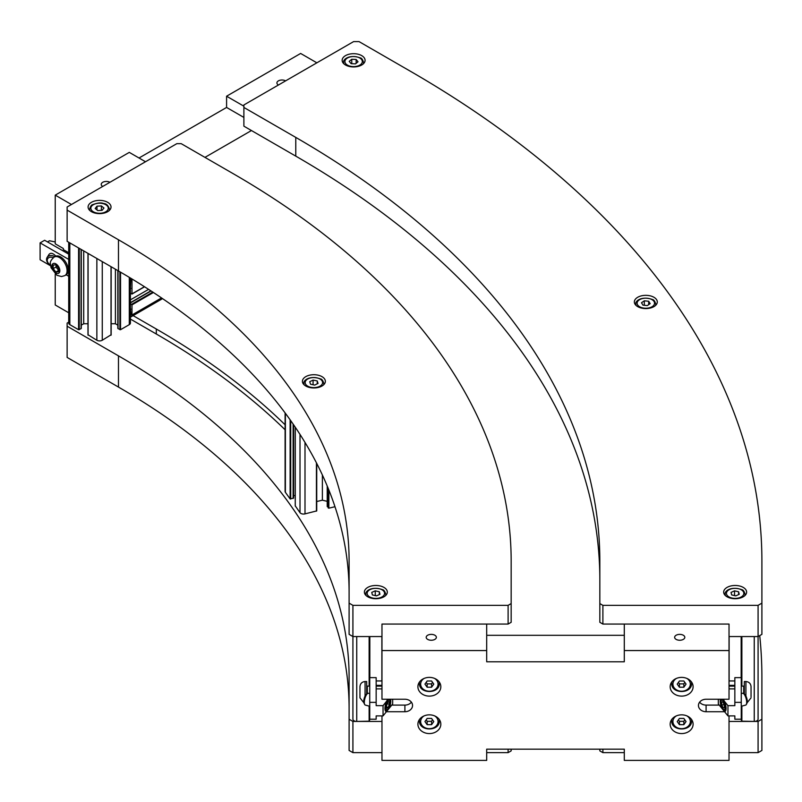 <?xml version="1.0" encoding="UTF-8"?>
<svg xmlns="http://www.w3.org/2000/svg" width="802" height="802" viewBox="0 0 802 802"><rect width="100%" height="100%" fill="white"/><g stroke="black" fill="none" stroke-linecap="round" stroke-linejoin="round"><path stroke-width="1.2" d="M327.276 506.313L328.87 508.177L334.975 506.714M322.374 474.984L322.374 500.177L327.216 501.34M322.374 500.177L316.73 501.531M295.266 505.882L300.008 512.689A3.82 2.206 0 0 0 305.001 513.881L316.73 510.904L316.69 463.345M293.592 495.786L295.236 495.395M285.091 412.88L285.091 491.456A3.82 2.206 0 0 0 285.382 492.308L290.123 498.914L293.592 498.072L293.532 424.679M741.409 721.178L741.409 706.231L741.409 721.178L754.251 721.439L754.251 636.557L741.87 636.557L741.87 686.121M754.251 721.439A3.82 2.206 0 0 0 758.08 719.234L758.08 636.557L761.9 634.352L761.9 603.134L758.08 605.35L758.08 636.557L729.028 636.557M729.118 636.557L729.118 680.938M741.168 636.557L741.168 677.63M741.409 686.121L741.409 636.557L741.409 686.121M369.131 686.121L369.131 636.557L356.74 636.557L356.74 721.439L369.582 721.178L369.582 706.231M381.973 636.557L352.92 636.557L352.92 605.35L349.101 603.134L349.101 634.352L352.92 636.557L352.92 719.234A3.82 2.206 0 0 0 356.74 721.439M369.582 686.121L369.582 636.557M369.832 636.557L369.832 677.63M381.872 636.557L381.872 680.938M87.969 323.757L83.709 323.757L83.709 250.906M81.293 325.151L83.709 323.757M68.711 242.244L68.711 323.096A3.82 2.206 0 0 0 69.834 324.65L78.586 329.712L81.072 328.65L81.072 328.028M118.044 328.028L118.044 328.65L120.531 329.712L129.292 324.65A3.82 2.206 0 0 0 130.405 323.096L130.405 278.013M111.157 323.757L115.408 323.757L117.824 325.151M88.1 334.825L96.862 340.259A3.82 2.206 0 0 0 102.265 340.259L111.017 334.825M115.408 323.757L115.408 269.201M130.916 279.948L130.405 280.239L130.916 279.948M130.916 278.314L130.405 288.72M130.405 308.199L130.916 314.354A2.296 1.323 60 0 1 130.435 315.407A2.296 1.323 60 0 1 130.405 315.417M130.405 303.577L131.989 304.87L131.989 314.975A3.82 2.206 60 0 1 131.197 316.73A3.82 2.206 60 0 1 130.405 316.91M131.989 278.976L131.989 293.883L130.405 293.342M130.405 299.868L148.601 289.362M379.947 594.312L376.469 595.876L372.379 594.924L371.757 592.397L375.236 590.833L379.336 591.786L379.947 594.312M375.306 595.605L375.236 590.833M379.336 594.583L379.336 591.786M739.243 594.302L735.775 595.876L731.675 594.924L731.043 592.407L734.522 590.833L738.612 591.776L739.243 594.302M734.562 595.595L734.522 590.833M738.612 594.583L738.612 591.776M650.161 303.657L647.314 305.602L642.973 305.151L641.48 302.745L644.327 300.8L648.678 301.251L650.161 303.657M648.678 304.67L648.678 301.251M644.327 305.291L644.327 300.8M318.043 383.436L314.685 385.09L310.524 384.238L309.722 381.732L313.081 380.078L317.241 380.93L318.043 383.436M317.241 383.827L317.241 380.93M313.081 384.76L313.081 380.078M95.167 208.49L97.002 206.164L101.393 205.934L103.949 208.009L102.115 210.325L97.724 210.565L95.167 208.49M97.002 209.974L97.002 206.164M101.393 205.934L101.393 210.365M358.013 61.784L355.486 63.879L351.096 63.659L349.221 61.353L351.747 59.258L356.148 59.478L358.013 61.784M356.148 63.338L356.148 59.478M351.747 63.689L351.747 59.258M130.405 319.056L156.32 334.013A840.897 485.481 180 0 1 285.091 429.762M133.112 315.627L156.32 329.02A840.897 485.481 180 0 1 285.091 424.769M381.973 721.439L352.92 721.439L349.101 719.234L349.101 677.309A787.384 454.594 0 0 0 118.475 355.857L67.127 326.213L67.127 323.096L68.711 322.183M759.725 635.605A1200.183 692.918 180 0 1 761.9 677.309L761.9 719.234L758.08 721.439L729.028 721.439M349.101 719.234L349.101 750.441L352.92 752.647L352.92 721.439M508.107 749.168L508.107 752.647L486.694 752.647M381.973 752.647L352.92 752.647M624.297 752.647L602.893 752.647L602.893 749.168M758.08 721.439L758.08 752.647L729.028 752.647M758.08 752.647L761.9 750.441L761.9 719.234M349.101 708.517A787.384 454.594 0 0 0 118.475 387.075L67.127 357.421L67.127 326.213M508.107 752.647L511.165 750.883L511.165 749.168M599.836 749.168L599.836 750.883L602.893 752.647M486.694 624.066L486.694 650.552L381.973 650.552L381.973 624.066L508.107 624.066L511.165 622.302L511.165 561.21A949.448 548.157 0 0 0 233.071 173.603L181.182 143.648L176.861 143.648L67.127 206.996L67.127 241.332L118.475 270.976A787.384 454.594 180 0 1 349.101 592.417M204.971 157.372L251.457 130.536L204.971 157.372M761.9 603.134L761.9 561.21A1200.183 692.918 0 0 0 410.373 71.238L359.025 41.594L353.622 41.594L243.888 104.952L243.888 107.448L295.778 137.403A1038.119 599.355 180 0 1 599.836 561.21L599.836 622.302L602.893 624.066L602.893 605.35L758.08 605.35M634.352 301.953A11.469 6.616 180 0 1 645.821 295.337A11.469 6.616 180 0 1 657.289 301.953A11.469 6.616 180 0 1 645.821 308.57A11.469 6.616 180 0 1 634.352 301.953M364.389 592.107A11.469 6.616 180 0 1 375.857 585.48A11.469 6.616 180 0 1 387.316 592.107A11.469 6.616 180 0 1 375.857 598.723A11.469 6.616 180 0 1 364.389 592.107M342.153 60.32A11.469 6.616 180 0 1 353.622 53.694A11.469 6.616 180 0 1 365.08 60.32A11.469 6.616 180 0 1 353.622 66.937A11.469 6.616 180 0 1 342.153 60.32M88.09 206.996A11.469 6.616 180 0 1 99.558 200.38A11.469 6.616 180 0 1 111.027 206.996A11.469 6.616 180 0 1 99.558 213.623A11.469 6.616 180 0 1 88.09 206.996M723.675 592.107A11.469 6.616 180 0 1 735.143 585.48A11.469 6.616 180 0 1 746.612 592.107A11.469 6.616 180 0 1 735.143 598.723A11.469 6.616 180 0 1 723.675 592.107M302.414 381.331A11.469 6.616 180 0 1 313.883 374.714A11.469 6.616 180 0 1 325.351 381.331A11.469 6.616 180 0 1 313.883 387.957A11.469 6.616 180 0 1 302.414 381.331M602.893 624.066L624.297 624.066L624.297 635.304L486.694 635.304L624.297 635.304L624.297 624.066L729.028 624.066L729.028 650.552L624.297 650.552L624.297 661.79L486.694 661.79L486.694 650.552M352.92 605.35L508.107 605.35L508.107 624.066M67.127 210.114L118.475 239.768A787.384 454.594 180 0 1 349.101 561.21L349.101 603.134M511.165 603.575L508.107 605.35M295.778 137.403L295.778 156.129L243.888 126.165L243.888 107.448M295.778 156.129A1038.119 599.355 180 0 1 599.836 579.936M602.893 605.35L599.836 603.575M684.808 637.309A5.083 2.937 180 0 1 679.725 640.247A5.083 2.937 180 0 1 674.642 637.309A5.083 2.937 180 0 1 679.725 634.382A5.083 2.937 180 0 1 684.808 637.309M436.358 637.309A5.083 2.937 180 0 1 431.275 640.247A5.083 2.937 180 0 1 426.193 637.309A5.083 2.937 180 0 1 431.275 634.382A5.083 2.937 180 0 1 436.358 637.309M719.234 705.098L706.091 705.098A7.649 6.246 -0 0 1 699.615 702.171M724.577 711.725L706.091 711.725A7.649 6.246 -0 0 1 698.452 705.479A7.649 6.246 -0 0 1 706.091 699.234L729.028 699.234L729.028 650.552M381.973 650.552L381.973 699.234L404.9 699.234A7.649 6.246 -0 0 1 412.549 705.479A7.649 6.246 -0 0 1 404.9 711.725L386.414 711.725M411.386 702.171A7.649 6.246 -0 0 1 404.9 705.098L391.767 705.098M381.973 715.895L381.973 760.406L486.694 760.406L486.694 749.168L624.297 749.168L624.297 760.406L729.028 760.406L729.028 715.895M418.744 720.677A11.469 9.363 180 0 0 419.506 721.93M439.215 721.93A11.469 9.363 180 0 0 439.987 720.677M440.829 724.206A11.469 9.363 -0 0 1 429.361 733.569A11.469 9.363 -0 0 1 417.902 724.206A11.469 9.363 -0 0 1 429.361 714.843A11.469 9.363 -0 0 1 440.829 724.206M671.013 683.224A11.469 9.363 180 0 0 671.775 684.477M691.484 684.477A11.469 9.363 180 0 0 692.256 683.224M693.098 686.753A11.469 9.363 -0 0 1 681.63 696.116A11.469 9.363 -0 0 1 670.161 686.753A11.469 9.363 -0 0 1 681.63 677.389A11.469 9.363 -0 0 1 693.098 686.753M418.744 683.224A11.469 9.363 180 0 0 419.506 684.477M439.215 684.477A11.469 9.363 180 0 0 439.987 683.224M440.829 686.753A11.469 9.363 -0 0 1 429.361 696.116A11.469 9.363 -0 0 1 417.902 686.753A11.469 9.363 -0 0 1 429.361 677.389A11.469 9.363 -0 0 1 440.829 686.753M671.013 720.677A11.469 9.363 180 0 0 671.775 721.93M691.484 721.93A11.469 9.363 180 0 0 692.256 720.677M693.098 724.206A11.469 9.363 -0 0 1 681.63 733.569A11.469 9.363 -0 0 1 670.161 724.206A11.469 9.363 -0 0 1 681.63 714.843A11.469 9.363 -0 0 1 693.098 724.206M624.297 624.066L624.297 650.552M387.587 699.234L386.664 701.179A6.877 2.376 105.1 0 0 384.95 708.417A6.877 2.376 105.1 0 0 385.351 710.772A6.877 2.376 105.1 0 0 386.664 711.414L389.06 708.447A6.877 2.376 105.1 0 0 390.514 699.234M389.341 699.234A6.115 2.105 -74.9 0 1 389.672 700.326M387.176 709.61A6.115 2.105 -74.9 0 1 385.582 710.532A6.115 2.105 -74.9 0 1 385.171 710.271M381.973 688.888L376.158 688.888M386.664 701.179L383.045 705.66L376.158 705.66L376.158 677.63L369.742 677.63L369.742 702.351L376.158 702.351M389.06 708.447L392.669 703.976L392.669 699.234M369.742 702.351L369.742 719.204L376.158 719.204L376.158 715.895L383.045 715.895L386.664 711.414M381.973 686.001L376.158 686.001M376.158 685.359L381.973 685.359M376.158 680.938L381.973 680.938M383.045 715.895L383.045 705.66M369.742 706.271L365.301 705.078A6.115 2.105 -74.9 0 1 364.659 704.457A6.115 2.105 -74.9 0 1 364.509 700.156A6.115 2.105 -74.9 0 1 367.617 693.479A6.115 2.105 -74.9 0 1 368.479 693.269L369.742 693.61M367.617 693.479L366.414 694.281A4.942 1.704 105.1 0 0 364.178 698.442A4.942 1.704 105.1 0 0 364.028 703.164L364.659 704.457M389.802 700.577A4.942 1.704 -74.9 0 1 389.922 704.056A4.942 1.704 -74.9 0 1 387.406 709.459A4.942 1.704 -74.9 0 1 386.353 704.407A4.942 1.704 -74.9 0 1 389.802 700.577L389.16 699.274A6.115 2.105 105.1 0 0 389.14 699.234M385.461 710.492A6.115 2.105 105.1 0 0 386.203 710.261L387.406 709.459M387.817 702.211L389.191 701.65L389.371 704.286L388.178 707.494L386.805 708.066L386.624 705.419L387.817 702.211M386.744 707.103L388.178 707.494M387.256 703.715L389.371 704.286M365.07 696.056L365.07 681.54L366.684 681.54L366.684 694.452M365.07 681.54C361.963 681.84 360.258 683.545 359.958 686.662L359.958 697.82L363.887 702.803M359.958 696.246L359.958 688.226M720.487 699.234A6.877 2.376 -105.1 0 0 721.94 708.447L724.336 711.414A6.877 2.376 -105.1 0 0 725.65 710.772A6.877 2.376 -105.1 0 0 726.051 708.417A6.877 2.376 -105.1 0 0 724.336 701.179L723.404 699.234M725.83 710.271A6.115 2.105 74.9 0 1 725.419 710.532A6.115 2.105 74.9 0 1 723.825 709.61M721.319 700.326A6.115 2.105 74.9 0 1 721.66 699.234M718.331 699.234L718.331 703.976L721.94 708.447M724.336 711.414L727.955 715.895L734.843 715.895L734.843 719.204L741.259 719.204L741.259 702.351L734.843 702.351L734.843 705.66L727.955 705.66L724.336 701.179M734.843 688.888L729.028 688.888M734.843 686.001L729.028 686.001M729.028 685.359L734.843 685.359M729.028 680.938L734.843 680.938M741.259 702.351L741.259 677.63L734.843 677.63L734.843 702.351M727.955 705.66L727.955 715.895M741.259 693.61L742.522 693.269A6.115 2.105 74.9 0 1 743.374 693.479A6.115 2.105 74.9 0 1 746.04 698.241A6.115 2.105 74.9 0 1 746.482 704.076A6.115 2.105 74.9 0 1 746.331 704.457A6.115 2.105 74.9 0 1 745.7 705.078L741.259 706.271M746.331 704.457L746.973 703.164A4.942 1.704 -105.1 0 0 746.822 698.442A4.942 1.704 -105.1 0 0 744.577 694.281L743.374 693.479M723.594 709.459A4.942 1.704 74.9 0 1 721.439 705.6A4.942 1.704 74.9 0 1 721.078 700.888A4.942 1.704 74.9 0 1 721.198 700.577A4.942 1.704 74.9 0 1 724.647 704.407A4.942 1.704 74.9 0 1 723.594 709.459L724.787 710.261A6.115 2.105 -105.1 0 0 725.529 710.492M721.86 699.234A6.115 2.105 -105.1 0 0 721.83 699.274L721.198 700.577M723.183 707.935L721.81 705.108L721.63 702.021L722.823 701.77L724.196 704.597L724.376 707.685L723.183 707.935L724.366 707.615M724.136 704.477L721.81 705.108M744.316 694.452L744.316 681.54L745.92 681.54L745.92 696.056M751.043 696.798L751.043 686.662L751.043 696.798M431.576 687.224L427.155 687.224L424.95 684.106L427.155 680.988L431.576 680.988L433.782 684.106L431.576 687.224L431.576 683.875L432.529 682.332M426.203 682.332L427.155 683.875L431.576 683.875M427.155 683.875L427.155 687.224M683.835 687.224L679.424 687.224L677.219 684.106L679.424 680.988L683.835 680.988L686.051 684.106L683.835 687.224L683.835 683.875L684.788 682.332M678.472 682.332L679.424 683.875L683.835 683.875M679.424 683.875L679.424 687.224M431.576 724.677L427.155 724.677L424.95 721.559L427.155 718.432L431.576 718.432L433.782 721.559L431.576 724.677L431.576 721.319L432.529 719.785M426.203 719.785L427.155 721.319L431.576 721.319M427.155 721.319L427.155 724.677M683.835 724.677L679.424 724.677L677.219 721.559L679.424 718.432L683.835 718.432L686.051 721.559L683.835 724.677L683.835 721.319L684.788 719.785M678.472 719.785L679.424 721.319L683.835 721.319M679.424 721.319L679.424 724.677M102.726 186.445A5.083 2.937 180 0 1 101.232 184.37A5.083 2.937 180 0 1 104.37 181.663A5.083 2.937 180 0 1 109.914 182.295M278.404 85.022A5.083 2.937 180 0 1 276.911 82.947A5.083 2.937 180 0 1 280.048 80.23A5.083 2.937 180 0 1 285.592 80.872M71.448 204.5L55.238 195.137L55.238 243.828L63.348 248.51L63.348 249.633L68.711 252.73M68.711 312.77L55.238 304.991L55.238 274.104M316.86 62.817L300.64 53.453L226.585 96.21L243.888 106.195M243.888 117.433L226.585 107.448L226.585 96.21M139.017 158.004L226.585 107.448M145.503 161.743L129.292 152.38L55.238 195.137M47.508 241.923L49.513 240.76L55.238 241.963M68.05 253.783L68.711 253.392M54.777 256.7A6.115 4.692 -147.8 0 0 47.128 257.422L49.072 254.324C50.757 252.53 53.012 253.131 55.849 256.139M68.711 254.164L44.641 240.269L40.1 242.886L40.1 259.738L50.576 265.793M66.195 274.805L68.711 276.259M68.711 259.407L40.1 242.886M47.128 257.422A6.115 4.692 -147.8 0 0 47.007 261.532A6.115 4.692 -147.8 0 0 50.486 265.041M50.466 264.861A4.942 3.789 32.2 0 1 47.458 259.196A4.942 3.789 32.2 0 1 53.203 257.723M54.155 257.061L55.288 256.399A10.707 6.175 60 0 1 65.995 262.585A10.707 6.175 60 0 1 65.995 274.936L64.852 275.597A10.707 6.175 -120 0 0 64.862 263.236A10.707 6.175 -120 0 0 54.155 257.061C51.057 259.878 49.824 262.154 50.436 263.868L51.057 267.758L56.942 275.317L61.543 276.54L64.852 275.597M58.586 268.179L58.586 271.778L55.879 272.018L53.183 268.66L53.183 265.051L55.879 264.81L58.586 268.179M55.879 272.018L58.586 270.464M56.23 265.091L55.99 267.036L53.183 268.66M55.99 267.036L58.696 270.394M285.382 492.308L285.382 413.271M290.123 498.914L290.123 419.797M290.715 499.055L290.715 420.639M293.121 498.483L293.121 424.078M295.266 506.082L295.266 427.225M300.008 512.689L300.008 434.413M305.001 513.881L305.001 442.423M316.439 511.145L316.439 462.854M327.276 506.643L327.276 486.142M328.269 508.037L328.269 488.558M328.87 508.177L328.87 490.042M741.87 721.439L741.87 706.111M369.131 721.439L369.131 706.111M69.834 324.65L69.834 242.886M78.586 329.712L78.586 247.938M79.238 329.712L79.238 248.319M81.072 328.65L81.072 249.382M88.1 335.206L88.1 253.432M96.862 340.259L96.862 258.495M102.265 340.259L102.265 261.612M111.017 335.206L111.017 266.665M118.044 328.65L118.044 270.725M119.889 329.712L119.889 271.788M120.531 329.712L120.531 272.169M129.292 324.65L129.292 277.342M130.916 279.437L130.405 279.728M130.916 280.469L130.405 280.76M130.916 288.389L130.405 288.68M130.916 309.111L130.405 309.402M130.916 314.354L130.405 314.645M131.668 304.309L152.811 292.098M153.413 292.499L131.989 304.87M130.405 302.915L151.087 290.976M131.989 293.883L144.44 286.695L131.989 293.883M131.989 314.975L161.533 297.923M385.531 595.655A9.935 5.734 0 0 0 385.792 594.352C384.99 591.415 383.907 589.861 382.554 589.691C370.875 585.56 364.669 591.936 365.912 594.352A9.935 5.734 0 0 0 366.173 595.655M368.98 596.447A8.712 5.033 180 0 1 374.644 588.367A8.712 5.033 180 0 1 383.937 595.234A8.712 5.033 180 0 1 368.98 596.447M744.817 595.655A9.935 5.734 0 0 0 745.078 594.352C744.276 591.415 743.193 589.861 741.84 589.691C730.161 585.56 723.955 591.936 725.208 594.352A9.935 5.734 0 0 0 725.469 595.655M728.286 596.457A8.712 5.033 180 0 1 733.91 588.377A8.712 5.033 180 0 1 743.233 595.224A8.712 5.033 180 0 1 728.286 596.457M655.505 305.502A9.935 5.734 0 0 0 655.755 304.199C654.953 301.261 653.871 299.707 652.517 299.537C640.838 295.407 634.633 301.783 635.886 304.199A9.935 5.734 0 0 0 636.146 305.502M640.197 307.046A8.712 5.033 180 0 1 642.873 298.464A8.712 5.033 180 0 1 654.402 304.098A8.712 5.033 180 0 1 640.197 307.046M323.557 384.89A9.935 5.734 0 0 0 323.818 383.577C323.016 380.639 321.933 379.085 320.579 378.925C308.9 374.795 302.695 381.161 303.948 383.577A9.935 5.734 0 0 0 304.199 384.89M307.256 385.852A8.712 5.033 180 0 1 312.299 377.632A8.712 5.033 180 0 1 322.093 384.268A8.712 5.033 180 0 1 307.256 385.852M109.242 210.545A9.935 5.734 0 0 0 109.493 209.242C108.29 205.472 106.285 203.558 103.498 203.487C101.222 202.465 97.684 202.836 92.862 204.58C91.508 204.751 90.425 206.304 89.624 209.242A9.935 5.734 0 0 0 89.884 210.545M103.187 203.668A8.712 5.033 180 0 1 104.611 212.35A8.712 5.033 180 0 1 90.887 208.72A8.712 5.033 180 0 1 103.187 203.668M363.296 63.869A9.935 5.734 0 0 0 363.557 62.566C362.755 59.629 361.672 58.075 360.309 57.904C348.639 53.774 342.434 60.15 343.677 62.566A9.935 5.734 0 0 0 343.938 63.869M348.629 65.694A8.712 5.033 180 0 1 349.923 57.012A8.712 5.033 180 0 1 362.303 61.995A8.712 5.033 180 0 1 348.629 65.694M156.32 329.02L156.32 334.013M118.475 355.857L118.475 387.075M118.475 270.976L118.475 239.768M706.091 711.725L706.091 705.098M404.9 711.725L404.9 705.098M367.296 693.7L367.296 686.121L366.684 685.509M744.316 685.509L743.705 686.121L743.705 693.7M419.616 681.82A9.935 8.11 180 0 0 419.426 683.394C418.925 694.191 439.807 694.191 439.306 683.394A9.935 8.11 180 0 0 439.115 681.82M434.634 678.442A8.712 7.118 -0 0 1 433.24 690.482A8.712 7.118 -0 0 1 420.649 684.106A8.712 7.118 -0 0 1 424.098 678.442M671.886 681.82A9.935 8.11 180 0 0 671.695 683.394C671.194 694.191 692.076 694.191 691.575 683.394A9.935 8.11 180 0 0 691.384 681.82M686.903 678.442A8.712 7.118 -0 0 1 685.509 690.482A8.712 7.118 -0 0 1 672.918 684.106A8.712 7.118 -0 0 1 676.367 678.442M419.616 719.274A9.935 8.11 180 0 0 419.426 720.848C418.925 731.645 439.807 731.645 439.306 720.848A9.935 8.11 180 0 0 439.115 719.274M434.634 715.885A8.712 7.118 -0 0 1 433.24 727.925A8.712 7.118 -0 0 1 420.649 721.559A8.712 7.118 -0 0 1 424.098 715.885M671.886 719.274A9.935 8.11 180 0 0 671.695 720.848C671.194 731.645 692.076 731.645 691.575 720.848A9.935 8.11 180 0 0 691.384 719.274M686.903 715.885A8.712 7.118 -0 0 1 685.509 727.925A8.712 7.118 -0 0 1 672.918 721.559A8.712 7.118 -0 0 1 676.367 715.885M55.879 272.971A5.584 3.218 60 0 1 52.471 264.169A5.584 3.218 60 0 1 59.298 268.109A5.584 3.218 60 0 1 55.879 272.971M293.592 424.759L293.592 498.072M295.236 427.165L295.236 505.982M316.73 463.406L316.73 510.904M327.216 486.002L327.216 506.483M81.293 249.512L81.293 328.339M87.969 253.362L87.969 335.015M111.157 266.745L111.157 335.015M117.824 270.595L117.824 328.339M130.405 302.655L150.876 290.835M131.899 294.093L144.571 286.775M131.197 316.73L162.565 298.625M365.912 594.352L365.912 595.405M385.792 594.352L385.792 595.405M725.208 594.352L725.208 595.405M745.078 594.352L745.078 595.405M635.886 304.199L635.886 305.251M655.755 304.199L655.755 305.251M303.948 383.577L303.948 384.639M323.818 383.577L323.818 384.639M89.624 209.242L89.624 210.304M109.493 209.242L109.493 210.304M343.677 62.566L343.677 63.619M363.557 62.566L363.557 63.619M367.296 686.121L369.742 686.121M376.158 686.121L381.973 686.121M743.705 686.121L741.259 686.121M734.843 686.121L729.028 686.121M745.92 681.54C749.038 681.84 750.742 683.545 751.043 686.662M747.103 702.803L751.043 697.82M439.306 683.394L439.306 682.081M419.426 683.394L419.426 682.081M691.575 683.394L691.575 682.081M671.695 683.394L671.695 682.081M439.306 720.848L439.306 719.534M419.426 720.848L419.426 719.534M691.575 720.848L691.575 719.534M671.695 720.848L671.695 719.534"/></g></svg>
